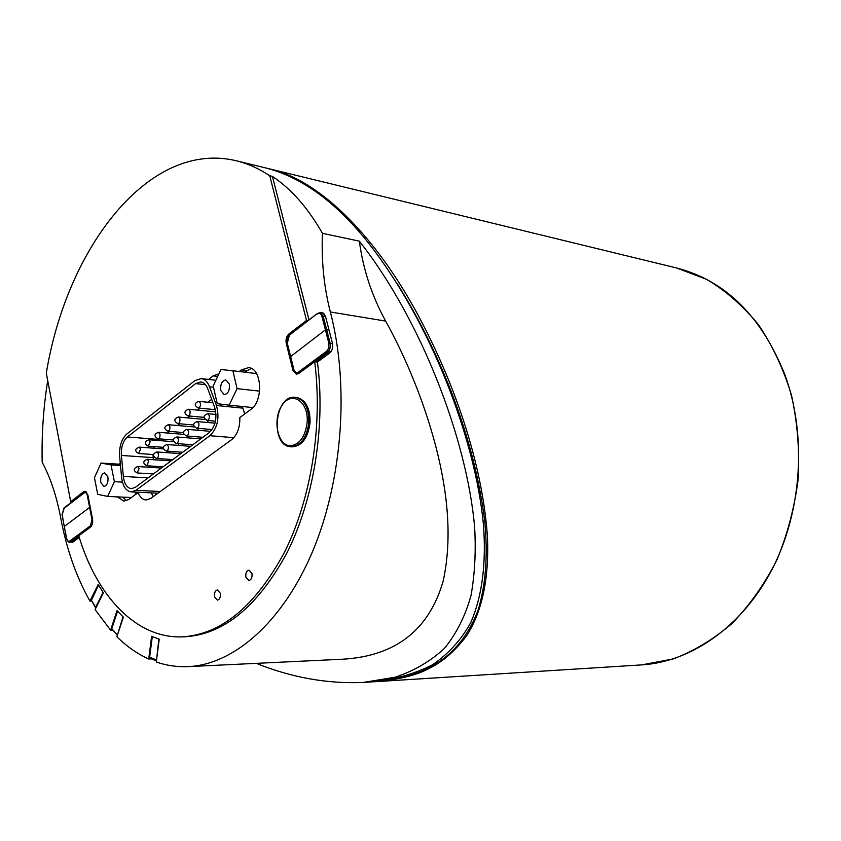 <?xml version="1.0" encoding="UTF-8"?>
<svg xmlns="http://www.w3.org/2000/svg" width="841" height="841" viewBox="0 0 841 841"><rect width="100%" height="100%" fill="white"/><g stroke="black" fill="none" stroke-linecap="round" stroke-linejoin="round"><path stroke-width="1.26" d="M98.597 585.126L91.238 600.632L98.597 585.126M117.561 611.186L111.779 628.732L117.256 635.186M152.295 636.584L149.645 657.231L150.571 658.45M293.856 370.439L292.931 370.334L296.368 374.203L298.723 373.488L314.702 361.704L317.435 362.029L329.704 352.999C332.279 350.644 333.204 347.428 332.479 343.37L325.404 316.048L322.187 312.326L320.106 312.663M292.931 370.334L286.245 343.38L287.138 343.517M290.387 334.224L288.884 333.993C286.445 336.316 285.562 339.449 286.245 343.38M151.243 492.879L153.209 496.642M308.006 320.694L306.513 320.453L269.74 175.758L272.431 176.41C291.364 189.036 308.027 208.011 322.418 233.325C321.325 260.952 323.964 287.17 330.345 311.969C349.53 385.262 342.602 479.938 312.726 551.128C282.723 622.372 233.661 664.59 188.205 666.619C177.22 667.102 166.581 665.567 156.289 662.004L159.222 639.202L151.611 636.332L148.71 658.997C137.272 653.804 126.655 646.382 116.867 636.742L123.354 617.147L117.025 610.64L110.592 630.151L95.075 609.588L103.411 592.937L98.197 584.463L89.924 601.084C76.289 576.884 66.523 549.036 60.636 517.541C56.536 495.98 50.376 477.53 42.176 462.182C41.556 434.881 43.406 407.664 47.716 380.542M288.884 333.993L306.513 320.453M317.435 362.029C325.656 426.009 313.903 499.123 287.286 552.243C257.998 606.382 223.78 634.566 184.621 636.795L181.877 636.879C135.99 638.435 96.768 596.059 78.76 535.78L90.46 527.149C92.321 525.383 93.015 522.713 92.542 519.149L87.842 494.897L85.078 491.249L83.616 491.743L86.444 491.911L84.058 492.994C85.582 492.122 86.665 492.921 87.306 495.412L89.609 507.428L64.263 526.519L62.234 514.86M79.254 537.399L72.715 542.224L70.055 542.046M272.431 176.41L309.004 319.937M314.702 361.704C322.902 425.767 311.138 499.007 284.51 552.201C255.233 606.424 221.015 634.65 181.877 636.879M83.616 491.743L70.697 501.667L46.308 373.152C66.891 247.317 149.299 139.617 236.31 160.789C247.769 163.564 258.912 168.557 269.74 175.758M251.943 573.415C252.405 577.462 251.375 579.827 248.852 580.511L245.908 577.199C245.446 573.152 246.487 570.797 249.02 570.114L251.943 573.415M220.321 593.231C220.752 597.152 219.785 599.454 217.399 600.138L214.539 596.847C214.108 592.926 215.086 590.624 217.472 589.951L220.321 593.231M208.568 379.428L213.078 375.906L218.912 373.835M239.264 371.512L241.367 369.893L248.631 367.633C261.961 368.137 263.664 401.146 250.713 409.535L239.843 417.556C240.021 427.522 237.299 434.881 231.664 439.654L150.749 498.429L146.071 499.975C142.655 499.691 139.984 497.231 138.04 492.626L128.747 499.48L123.858 501.12L117.319 496.873M119.212 464.211L120.274 463.086M70.697 501.667L72.147 501.741M90.145 506.797L89.661 507.701M236.31 160.789L266.965 168.253C302.834 177.882 336.694 202.828 368.537 243.102C430.413 321.966 475.333 438.193 483.47 524.921C486.224 562.135 482.576 595.176 470.813 622.487C461.457 639.549 448.705 653.646 432.568 664.758C414.571 673.904 394.482 679.612 372.29 681.872L363.133 682.45L395.018 677.236C414.203 670.855 430.708 661.184 444.542 648.243C456.6 633.378 465.441 615.738 471.055 595.333C474.871 573.667 476.048 550.771 474.587 526.655C466.755 438.413 420.616 318.823 359.359 241.157L322.418 233.325M256.274 663.36C291.564 677.562 327.181 683.933 363.133 682.45M151.464 658.881L148.71 658.997M112.431 630.119L110.592 630.151M91.511 601.084L89.924 601.084M188.205 666.619L342.823 659.207C395.669 656.064 429.141 629.941 443.228 580.847C453.783 532.143 447.034 473.43 423.002 404.689C412.521 375.118 400.074 347.259 385.662 321.094C371.827 295.811 363.06 269.173 359.359 241.157M122.67 497.126L126.571 500.679M143.243 492.479L138.04 492.626M251.301 368.421L244.689 372.174M244.742 413.94L242.261 406.497M397.078 283.375C441.693 354.765 475.028 440.831 484.826 521.998C487.959 556.08 485.688 585.578 477.993 610.482C465.43 642.892 446.466 658.776 428.878 667.828C419.985 672.485 408.852 676.143 395.48 678.813M374.066 681.757L375.748 681.662C399.591 679.496 417.546 674.976 429.604 668.122C442.324 662.119 454.624 651.397 466.503 635.964C482.208 611.491 489.189 578.377 487.444 536.632C482.282 462.266 453.72 380.09 415.359 310.161C374.15 235.554 319.958 180.237 269.541 168.883L268.037 168.526M100.773 482.419C100.3 476.91 101.635 473.725 104.789 472.873L107.932 476.931C108.405 482.44 107.08 485.625 103.937 486.487L100.773 482.419M111.023 464.905L114.387 481.683L107.669 496.432L97.714 494.329L94.455 477.709L101.046 463.055L111.023 464.905L120.494 465.504M122.439 482.114L114.387 481.683M131.396 497.525L107.669 496.432M136.221 492.143L134.938 494.907M120.379 464.285L101.046 463.055M229.299 384.011C229.887 390.256 228.205 393.819 224.253 394.671L220.784 390.529C220.205 384.274 221.898 380.731 225.851 379.89L229.299 384.011M217.241 403.669L213.194 385.945L220.931 369.546L232.883 370.734L237.067 388.637L229.162 405.162L217.241 403.669M256.568 373.614L232.883 370.734M259.627 391.149L237.067 388.637M252.889 407.58L229.162 405.162M295.527 397.351L296.778 397.488C305.682 399.727 310.119 408.022 310.098 422.371C308.058 437.888 302.066 446.056 292.111 446.865L291.354 446.792C301.067 445.593 306.891 437.415 308.836 422.245C308.857 407.885 304.421 399.591 295.527 397.351C274.618 393.861 269.667 446.245 290.86 446.76M307.175 422.14C305.315 436.731 299.711 444.616 290.366 445.772C277.435 445.741 272.169 418.923 282.198 405.068C291.859 390.445 308.689 401.514 307.175 422.14M64.315 526.781L66.712 538.692M90.229 507.197L89.609 507.428L91.995 519.601L90.397 525.804L69.887 540.952L70.655 541.625L91.08 526.55M69.372 542.024L71.874 541.467M75.89 539.88L75.658 538.671M328.989 329.903L325.404 329.83L328.957 343.622L330.156 343.328L323.091 315.985L320.19 312.684L317.456 313.441L320.2 312.684M290.46 356.7L325.404 329.83L321.903 316.279L325.488 316.374M328.968 351.79L327.685 351.959C329.987 349.856 330.807 346.976 330.156 343.328L332.552 343.675M318.623 359.517L317.509 360.064L319.706 360.358M322.334 356.784L322.681 358.171M211.68 399.359L207.885 402.261M200.095 408.19L197.572 410.114M189.803 416.043L187.406 417.861M179.659 423.769L177.388 425.504M169.651 431.401L167.506 433.031M159.79 438.918L157.95 440.474M154.387 446.655L153.914 448.211M153.02 454.529L153.335 459.712M153.966 466.208L154.092 467.585M207.664 420.458L208.169 422.539M178.239 443.691L178.345 445.394M197.761 428.311L198.098 430.277M187.953 436.08L188.153 437.877M168.642 451.228L168.663 452.794M209.903 435.701L135.916 490.314L131.196 491.89C125.929 491.039 122.712 486.14 121.567 477.204L119.643 456.221C119.149 446.35 121.524 438.97 126.76 434.082L194.933 380.595L201.178 378.576C204.815 379.112 207.601 381.856 209.535 386.797L216.463 405.499C219.732 418.051 217.546 428.111 209.903 435.701L233.819 437.688M209.209 432.621L135.317 487.349L131.364 488.684C126.97 487.959 124.3 483.88 123.343 476.448L121.409 455.444C120.999 447.191 122.975 441.041 127.348 436.973L195.606 383.601L200.789 381.919C203.827 382.371 206.15 384.663 207.769 388.784L214.676 407.475C217.388 417.914 215.569 426.303 209.209 432.621M95.685 607.959L91.227 599.948L95.664 607.265L103.096 592.421L95.811 608.117M123.007 616.789L117.551 634.671M111.779 628.732L117.351 635.281M158.844 639.055L156.563 659.922M149.645 657.231L156.174 659.817L156.447 660.784M330.345 311.969L385.662 321.094M241.367 369.893L246.791 370.566M213.078 375.906L217.672 376.453M784.979 374.907C806.887 435.07 802.041 510.929 772.437 568.642C742.698 626.345 691.565 661.804 641.757 664.884L673.199 658.923C694.025 651.081 713.694 639.213 732.217 623.307C749.667 605.247 764.585 584.075 776.958 559.801C787.544 534.14 794.629 507.112 798.225 478.708C799.654 450.103 797.405 422.245 791.476 395.144C783.539 369.062 772.553 345.609 758.529 324.784C743.076 305.882 725.794 290.755 706.661 279.38L676.742 268.016C725.415 280.652 761.483 316.279 784.979 374.907M91.133 526.487L90.397 525.804M92.584 519.381L91.995 519.601M69.887 540.952C68.394 541.762 67.312 540.921 66.649 538.429M87.895 495.191L87.306 495.412M86.697 492.195L84.268 492.437M62.192 514.597L64.315 507.911M63.8 508.542L84.058 492.994M71.317 541.646L78.854 536.085M71.212 541.919L73.072 541.961M75.217 540.385L73.398 540.342M289.777 334.865L317.456 313.441M287.307 343.254L289.304 335.506M317.299 314.029C319.412 312.757 320.947 313.504 321.903 316.279M294.014 370.135L287.202 342.792M293.719 369.998L297.083 373.572L299.27 372.931L298.418 372.1C296.358 373.278 294.834 372.468 293.877 369.683M294.056 370.271L297.094 373.572L298.355 373.73M328.957 343.622L328.873 347.869L326.823 351.107L327.685 351.959L299.449 372.952M326.823 351.107L298.418 372.1M330.934 351.759L329.399 351.538M321.966 358.697L320.085 358.445M317.509 360.064L328.368 352.064M242.891 408.158L216.463 405.499M213.488 387.238L209.535 386.797M160.253 491.522L135.916 490.314M205.498 384.705L195.606 383.601M159.075 439.465L127.348 436.973M153.125 457.609L121.409 455.444M148.132 477.867L123.343 476.448M207.086 420.405C208.82 420.006 209.567 418.408 209.304 415.601L207.706 413.688C203.123 415.517 202.912 417.756 207.086 420.405L215.485 421.183M196.657 428.216C198.371 427.817 199.096 426.229 198.833 423.465L197.246 421.551C192.705 423.38 192.505 425.609 196.657 428.216L212.1 429.562M198.192 408.001C199.916 407.612 200.652 406.014 200.4 403.217L198.844 401.336C194.282 403.123 194.061 405.341 198.192 408.001L215.349 409.683M177.777 423.612C179.438 423.212 180.153 421.646 179.9 418.913L178.366 417.031C173.877 418.839 173.677 421.026 177.777 423.612L193.556 424.999M148.226 446.203L150.234 441.63L148.731 439.759C144.337 441.578 144.168 443.733 148.226 446.203L163.238 447.317M167.79 431.244C169.419 430.855 170.113 429.299 169.871 426.587L168.347 424.716C163.89 426.524 163.701 428.7 167.79 431.244L183.296 432.547M146.744 465.756L148.731 461.204L147.207 459.302C142.812 461.173 142.665 463.328 146.744 465.756L163.08 466.797M166.287 451.06C167.906 450.65 168.589 449.115 168.347 446.424L166.791 444.521C162.345 446.382 162.176 448.558 166.287 451.06L182.718 452.248M186.397 435.953C188.069 435.554 188.783 433.977 188.531 431.233L186.954 429.32C182.444 431.17 182.255 433.378 186.397 435.953L202.891 437.299M176.263 443.543C177.914 443.144 178.607 441.578 178.355 438.865L176.799 436.963C172.321 438.813 172.142 441.01 176.263 443.543L192.757 444.815M156.447 458.45C158.034 458.051 158.707 456.516 158.465 453.856L156.931 451.953C152.515 453.825 152.347 455.99 156.447 458.45L172.836 459.564M137.178 472.957L139.122 468.448L137.609 466.545C133.256 468.426 133.12 470.561 137.178 472.957L153.451 473.925M157.94 438.771C159.538 438.382 160.221 436.847 159.979 434.166L158.476 432.285C154.04 434.103 153.861 436.269 157.94 438.771L173.183 439.98M138.649 453.52L140.615 448.989L139.133 447.118C134.77 448.957 134.602 451.091 138.649 453.52L153.43 454.56M187.911 415.864C189.603 415.465 190.329 413.888 190.077 411.123L188.531 409.241C184 411.039 183.79 413.246 187.911 415.864L203.985 417.357M150.266 658.408L156.437 660.858M375.748 681.662L641.757 664.884M269.541 168.873L676.742 268.016M66.555 538.566L62.097 514.776M72.883 542.098L69.498 542.024C68.951 542.739 67.974 541.604 66.565 538.608M62.097 514.724L63.937 508.038M84.195 492.49L64.011 507.985M71.653 541.625L78.907 536.274M289.483 334.918L317.393 313.493M289.409 334.97L287.212 338.492L287.023 343.033M290.177 356.489L287.044 343.096M293.698 369.935L290.187 356.552M323.943 313.294L320.179 312.684M330.671 352.095L329.01 351.864M318.392 359.685L329.041 351.832M215.874 380.269L201.178 378.576M157.94 493.204L131.196 491.89M216.011 414.487L207.706 413.688M215.012 423.149L197.246 421.551M212.931 402.776L198.844 401.336M205.036 419.491L178.366 417.031M173.509 441.693L148.731 439.759M194.303 426.976L168.347 424.716M171.028 460.9L147.207 459.302M190.697 446.34L166.791 444.521M210.639 431.349L186.954 429.32M200.747 438.897L176.799 436.963M180.804 453.667L156.931 451.953M161.388 468.048L137.609 466.545M183.801 434.377L158.476 432.285M163.396 448.905L139.133 447.118M215.769 411.88L188.531 409.241"/></g></svg>
